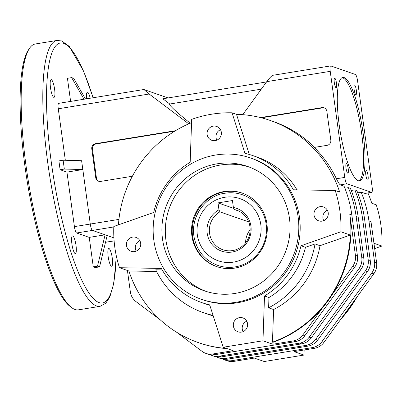 <?xml version="1.0" encoding="UTF-8"?>
<svg xmlns="http://www.w3.org/2000/svg" width="402" height="402" viewBox="0 0 402 402"><rect width="100%" height="100%" fill="white"/><g stroke="black" fill="none" stroke-linecap="round" stroke-linejoin="round"><path stroke-width="0.6" d="M266.908 223.738A38.904 37.748 109.2 0 1 216.608 266.571A38.904 37.748 109.2 0 1 193.749 217.417A38.904 37.748 109.2 0 1 242.19 193.091A38.904 37.748 109.2 0 1 266.908 223.738M216.954 266.687A38.904 37.748 109.2 0 1 192.573 236.155A38.904 37.748 109.2 0 1 242.532 193.211M324.344 107.942A4.487 4.357 -70.8 0 0 322.61 107.867L321.927 107.625A4.487 4.357 -70.8 0 1 326.861 111.344L330.816 140.223A4.477 4.347 -70.8 0 1 327.102 145.333L314.248 147.423A116.711 113.243 109.2 0 1 336.414 178.759L344.76 177.403L330.228 71.345A5.985 1.281 80.8 0 1 330.64 65.913A5.985 1.281 80.8 0 1 330.791 65.928L355.403 74.496A5.985 1.281 80.8 0 1 357.579 80.862L372.106 186.925A5.985 1.281 80.8 0 1 371.699 192.357L365.041 193.437L362.167 192.468A116.711 113.243 109.2 0 1 362.212 192.583L361.187 192.226L357.73 192.849M344.76 177.403A5.985 1.281 80.8 0 0 346.931 183.769L340.288 184.85C339.313 184.161 338.022 182.126 336.414 178.759M364.9 193.422L371.548 192.342L346.931 183.769M334.755 78.204A4.849 1.04 -99.2 0 1 336.479 83.088A4.849 1.04 -99.2 0 1 336.188 87.767A4.849 1.04 -99.2 0 1 334.384 83.144A4.849 1.04 -99.2 0 1 334.63 78.189A4.849 1.04 -99.2 0 1 334.755 78.204M354.574 85.103A4.849 1.04 -99.2 0 1 356.298 89.988A4.849 1.04 -99.2 0 1 356.006 94.666A4.849 1.04 -99.2 0 1 354.202 90.043A4.849 1.04 -99.2 0 1 354.453 85.088A4.849 1.04 -99.2 0 1 354.574 85.103M366.277 170.513A4.849 1.04 -99.2 0 1 368.001 175.403A4.849 1.04 -99.2 0 1 367.709 180.081A4.849 1.04 -99.2 0 1 365.905 175.458A4.849 1.04 -99.2 0 1 366.152 170.503A4.849 1.04 -99.2 0 1 366.277 170.513M346.454 163.614A4.849 1.04 -99.2 0 1 348.177 168.498A4.849 1.04 -99.2 0 1 347.886 173.177A4.849 1.04 -99.2 0 1 346.082 168.554A4.849 1.04 -99.2 0 1 346.328 163.599A4.849 1.04 -99.2 0 1 346.454 163.614M363.137 133.298A52.371 11.216 -99.2 0 1 359.564 180.83A52.371 11.216 -99.2 0 1 340.097 130.931A52.371 11.216 -99.2 0 1 342.775 77.44A52.371 11.216 -99.2 0 1 363.137 133.298M210.14 354.68A14.964 14.517 -70.8 0 0 212.236 355.604A14.964 14.517 -70.8 0 0 219.17 356.202L221.221 356.916A14.964 14.517 109.2 0 1 214.286 356.318L212.236 355.604M321.947 341.635L323.997 342.348A14.964 14.517 109.2 0 1 314.389 348.318L294.073 351.619L303.987 355.066L264.235 361.524L254.32 358.071L234.009 361.368A14.964 14.517 109.2 0 1 227.07 360.77L225.019 360.056A14.964 14.517 -70.8 0 0 231.959 360.654L312.339 347.604A14.964 14.517 -70.8 0 0 321.947 341.635L371.76 273.099A14.964 14.517 -70.8 0 0 374.558 261.998L368.935 220.959A116.711 113.243 -70.8 0 0 361.187 192.226M266.536 81.943L162.835 98.781L169.78 104.012L261.3 89.154L169.76 104.017C168.478 104.706 175.297 111.103 190.221 123.203M134.564 251.582A7.357 7.141 109.2 0 1 126.831 241.994A7.357 7.141 109.2 0 1 140.7 244.954A7.357 7.141 109.2 0 1 134.564 251.582M139.836 240.662A7.357 7.141 -70.8 0 0 136.198 251.114M241.456 332.107A7.357 7.141 109.2 0 1 233.723 322.515A7.357 7.141 109.2 0 1 247.592 325.479A7.357 7.141 109.2 0 1 241.456 332.107M246.727 321.188A7.357 7.141 -70.8 0 0 243.089 331.635M322.118 221.135A7.357 7.141 109.2 0 1 314.384 211.542A7.357 7.141 109.2 0 1 328.248 214.507A7.357 7.141 109.2 0 1 322.118 221.135M327.389 210.211A7.357 7.141 -70.8 0 0 323.751 220.663M215.226 140.61A7.357 7.141 109.2 0 1 207.492 131.017A7.357 7.141 109.2 0 1 221.356 133.982A7.357 7.141 109.2 0 1 215.226 140.61M220.497 129.69A7.357 7.141 -70.8 0 0 216.859 140.137M99.54 266.883L97.485 266.169L105.108 234.818L92.46 230.411L113.907 237.878L107.158 235.532L99.54 266.883L95.324 267.566L93.274 266.853L89.239 237.391L76.591 232.989L92.46 230.411A5.985 1.281 -99.2 0 1 90.284 224.045L82.822 169.543L64.325 169.056L60.114 169.739L66.948 172.116L82.822 169.543L81.611 160.705L63.114 160.217L64.325 169.056M81.611 160.705L90.284 224.045L118.927 219.397M188.744 123.836L149.162 94.018L74.144 106.198A5.985 1.281 -99.2 0 1 74.551 100.766A5.985 1.281 -99.2 0 1 74.702 100.786M206.055 291.385A65.838 63.883 109.2 0 1 169.071 208.824A65.838 63.883 109.2 0 1 249.33 167.081M252.933 155.634A77.807 75.496 109.2 0 1 293.354 189.794L335.228 190.518A116.711 113.243 109.2 0 1 340.876 231.763L301.018 245.758A77.807 75.496 109.2 0 1 264.521 295.972L262.963 340.785L223.216 347.243L209.713 304.872A77.807 75.496 109.2 0 1 201.769 302.595A77.807 75.496 109.2 0 1 161.348 268.435L119.474 267.712A116.711 113.243 109.2 0 1 113.821 226.467L153.68 212.472A77.807 75.496 109.2 0 1 190.176 162.257L191.669 119.364A116.711 113.243 109.2 0 1 232.065 112.801L244.984 153.358A77.807 75.496 109.2 0 1 252.933 155.634L257.375 157.182A77.807 75.496 109.2 0 1 296.947 189.86M232.065 112.801L236.507 114.349A116.711 113.243 109.2 0 1 270.169 120.439A116.711 113.243 109.2 0 1 339.67 192.066L335.228 190.518M236.507 114.349L249.29 154.468M175.493 130.705L95.5 143.69A4.487 4.357 -70.8 0 0 91.777 148.81L95.731 177.684A4.487 4.357 -70.8 0 0 100.666 181.402L132.374 176.252M118.439 224.844A116.711 113.243 109.2 0 1 191.553 122.65M301.018 245.758L305.46 247.305L315.022 243.949A86.787 84.209 109.2 0 1 268.606 307.811L273.596 309.545L272.466 342.152A116.711 113.243 -70.8 0 0 350.313 235.049L320.017 245.687A86.787 84.209 109.2 0 1 273.596 309.545M305.46 247.305A77.807 75.496 109.2 0 1 268.963 297.52L268.606 307.811M367.915 192.97A116.711 113.243 109.2 0 1 371.805 203.251L376.252 204.799A116.711 113.243 -70.8 0 1 381.9 246.044L373.945 243.275M149.162 94.018L143.951 89.54L168.056 97.932M242.748 114.67L266.752 81.651C269.561 77.893 271.606 75.772 272.893 75.285L330.64 65.913M321.927 107.625L260.586 117.585M119.474 267.712L128.906 270.998A116.711 113.243 -70.8 0 0 198.412 342.625L198.889 342.79A116.711 113.243 -70.8 0 0 227.185 348.624M198.412 342.625A116.711 113.243 -70.8 0 0 226.703 348.459M340.876 231.763L350.313 235.049M272.466 342.152L272.943 342.318A116.711 113.243 -70.8 0 0 322.595 307.741A116.711 113.243 -70.8 0 0 332.826 293.661A116.711 113.243 109.2 0 0 349.795 214.296L355.413 255.33L357.463 256.049A14.964 14.517 109.2 0 1 354.664 267.149L304.852 335.685A14.964 14.517 109.2 0 1 295.244 341.655L214.864 354.705A14.964 14.517 109.2 0 1 207.924 354.107L205.874 353.393A14.964 14.517 -70.8 0 0 212.814 353.991L214.864 354.705M340.288 184.85L343.022 185.804A116.711 113.243 109.2 0 1 343.067 185.915L344.092 186.272A116.711 113.243 109.2 0 1 351.845 215.01L357.463 256.049M270.169 120.439L273.244 121.51A116.711 113.243 109.2 0 1 314.63 147.358M354.021 301.043A116.711 113.243 109.2 0 1 343.79 315.123L373.81 273.812L371.76 273.099M357.122 296.776A116.711 113.243 109.2 0 1 340.871 319.133M222.929 359.132A14.964 14.517 -70.8 0 0 225.019 360.056M216.537 356.901A14.964 14.517 -70.8 0 0 218.663 357.84A14.964 14.517 -70.8 0 0 225.597 358.443L305.977 345.393A14.964 14.517 -70.8 0 0 315.59 339.419L365.403 270.888A14.964 14.517 -70.8 0 0 368.202 259.782L362.579 218.748A116.711 113.243 -70.8 0 0 354.78 189.895L351.247 190.473M368.202 259.782L370.252 260.496L364.629 219.462A116.711 113.243 -70.8 0 0 356.83 190.613L354.78 189.895M344.876 188.226L348.353 187.659L350.403 188.372A116.711 113.243 109.2 0 1 358.202 217.226L363.825 258.26A14.964 14.517 109.2 0 1 361.026 269.36L311.213 337.896A14.964 14.517 109.2 0 1 301.601 343.866L221.221 356.916M370.252 260.496A14.964 14.517 109.2 0 1 367.453 271.601L365.403 270.888M315.59 339.419L317.64 340.132L367.453 271.601M317.64 340.132A14.964 14.517 109.2 0 1 308.027 346.107L305.977 345.393M225.597 358.443L227.648 359.157L308.027 346.107M227.648 359.157A14.964 14.517 109.2 0 1 220.713 358.554L218.663 357.84M301.601 343.866L299.55 343.152L219.17 356.202M299.55 343.152A14.964 14.517 -70.8 0 0 309.163 337.183L311.213 337.896M361.026 269.36L358.976 268.647L309.163 337.183M358.976 268.647A14.964 14.517 -70.8 0 0 361.775 257.546L363.825 258.26M348.353 187.659A116.711 113.243 109.2 0 1 356.152 216.512L361.775 257.546M342.072 77.666A52.371 11.216 -99.2 0 1 361.689 133.534A52.371 11.216 -99.2 0 1 358.825 180.835M176.86 332.379L202.02 351.333A14.964 14.517 -70.8 0 0 205.874 353.393M127.424 270.481L130.354 291.872A14.964 14.517 -70.8 0 0 136.007 301.606L160.393 319.972M295.244 341.655L293.194 340.941A14.964 14.517 -70.8 0 0 302.801 334.972L304.852 335.685M374.558 261.998L376.609 262.712A14.964 14.517 109.2 0 1 373.81 273.812M354.664 267.149L352.614 266.436A14.964 14.517 -70.8 0 0 355.413 255.33M293.194 340.941L272.878 344.238L272.943 342.318M322.595 307.741L302.801 334.972M352.614 266.436L332.826 293.661M223.216 347.243L233.125 350.69L212.814 353.991M213.236 315.917A86.787 84.209 109.2 0 1 208.251 314.359L203.261 312.625A86.787 84.209 -70.8 0 0 213.055 315.364M162.192 269.918L155.745 269.807A86.787 84.209 -70.8 0 0 203.261 312.625M374.674 248.582L381.9 246.044M315.022 243.949L320.017 245.687M376.609 262.712L370.991 221.678L368.935 220.959M323.997 342.348L343.79 315.123M264.521 295.972L268.963 297.52M262.963 340.785L272.878 344.238M322.61 107.867L261.426 117.796M156.564 271.476L128.906 270.998M209.854 305.309A77.807 75.496 109.2 0 1 206.211 304.143L201.769 302.595M303.987 355.066L304.163 349.981M250.582 157.981L251.948 158.458A74.817 72.591 109.2 0 1 299.485 217.402A74.817 72.591 109.2 0 1 202.749 299.771L201.382 299.294A74.817 72.591 109.2 0 1 157.423 204.774A74.817 72.591 109.2 0 1 250.582 157.981A74.817 72.591 109.2 0 1 298.118 216.929A74.817 72.591 109.2 0 1 201.382 299.294M289.46 218.331A65.838 63.883 109.2 0 1 204.337 290.817A65.838 63.883 109.2 0 1 165.649 207.638A65.838 63.883 109.2 0 1 247.627 166.463A65.838 63.883 109.2 0 1 289.46 218.331M174.709 131.178L96.184 143.931A4.487 4.357 -70.8 0 0 92.46 149.052L96.415 177.92A4.487 4.357 -70.8 0 0 98.932 181.327M218.01 202.894L232.436 200.553L233.386 207.467A22.678 22.004 109.2 0 1 248.466 240.11A22.678 22.004 109.2 0 1 213.281 245.823A22.678 22.004 109.2 0 1 218.959 209.809L218.01 202.894L233.808 208.392M238.848 211.09L234.316 209.512L233.386 207.467M248.697 221.884L219.889 211.859A20.949 20.326 -70.8 0 0 209.412 232.004A20.949 20.326 -70.8 0 0 222.854 249.732A20.949 20.326 -70.8 0 0 248.938 236.632A20.949 20.326 -70.8 0 0 236.632 210.166A20.949 20.326 -70.8 0 0 234.316 209.512M218.959 209.809L219.889 211.859M245.587 242.788A20.949 20.326 109.2 0 1 250.134 229.723M225.04 193.241A37.406 36.296 109.2 0 1 242.381 194.739A37.406 36.296 109.2 0 1 264.365 241.999A37.406 36.296 109.2 0 1 217.783 265.395C205.161 260.526 197.317 251.386 194.256 237.974C189.769 216.603 205.93 195.483 224.924 193.231C230.884 192.282 236.703 192.789 242.381 194.739M97.485 266.169L93.274 266.853M107.158 235.532L105.108 234.818L89.239 237.391M63.114 160.217L58.903 160.9L60.114 169.739M85.47 98.998L73.712 78.335L71.656 77.621L67.446 78.305L70.611 101.41M83.968 99.239L71.656 77.621M65.33 160.272L58.275 108.776L74.144 106.198A5.985 1.281 -99.2 0 1 74.551 100.766L143.841 89.52M74.551 100.766L58.682 103.344A5.985 1.281 80.8 0 0 58.275 108.776M76.591 232.989A5.985 1.281 80.8 0 1 74.415 226.622L66.948 172.116M113.806 226.949L92.46 230.411A5.985 1.281 -99.2 0 1 90.284 224.045L74.415 226.622M51.345 79.666A8.98 1.925 80.8 0 0 51.114 79.641A8.98 1.925 80.8 0 0 50.657 88.812A8.98 1.925 80.8 0 0 53.994 97.364A8.98 1.925 80.8 0 0 54.531 88.706A8.98 1.925 80.8 0 0 51.345 79.666M72.747 235.909A8.98 1.925 80.8 0 0 72.521 235.884A8.98 1.925 80.8 0 0 72.058 245.054A8.98 1.925 80.8 0 0 75.395 253.607A8.98 1.925 80.8 0 0 75.938 244.949A8.98 1.925 80.8 0 0 72.747 235.909M109.007 248.531A8.98 1.925 80.8 0 0 108.781 248.506A8.98 1.925 80.8 0 0 108.319 257.677A8.98 1.925 80.8 0 0 111.655 266.23A8.98 1.925 80.8 0 0 112.198 257.571A8.98 1.925 80.8 0 0 109.007 248.531M90.209 98.229A8.98 1.925 80.8 0 0 87.606 92.289A8.98 1.925 80.8 0 0 87.375 92.264A8.98 1.925 80.8 0 0 86.581 98.817M100.083 306.329A134.665 28.843 80.8 0 1 50.029 178.026A134.665 28.843 80.8 0 1 56.918 40.476L35.281 43.989A134.665 28.843 80.8 0 0 29.562 48.24A134.665 28.843 80.8 0 0 28.386 181.538A134.665 28.843 80.8 0 0 71.677 307.625A134.665 28.843 80.8 0 0 78.445 309.847L100.083 306.329L105.776 303.229L109.846 296.977L113.861 283.088L116.334 256.019M29.562 48.24L28.421 49.903A133.173 28.527 80.8 0 0 27.261 181.724A133.173 28.527 80.8 0 0 70.069 306.404L71.677 307.625M330.228 71.345L266.752 81.651M351.845 215.01L349.795 214.296M364.629 219.462L362.579 218.748M231.959 360.654L234.009 361.368M314.389 348.318L312.339 347.604M356.152 216.512L358.202 217.226M96.415 177.92L95.731 177.684M92.46 149.052L91.777 148.81M96.184 143.931L95.5 143.69M224.617 197.302A32.919 31.939 109.2 0 1 258.767 241.451A32.919 31.939 109.2 0 1 203.794 250.376A32.919 31.939 109.2 0 1 224.617 197.302M105.525 242.255L114.108 240.858M93.058 97.761A131.675 28.205 80.8 0 0 63.632 43.305A131.675 28.205 80.8 0 0 62.953 223.713A131.675 28.205 80.8 0 0 116.223 255.511M105.515 242.295L114.113 240.898M56.918 40.476L61.727 40.949L69.245 46.381L83.596 71.174L93.158 97.746"/></g></svg>
